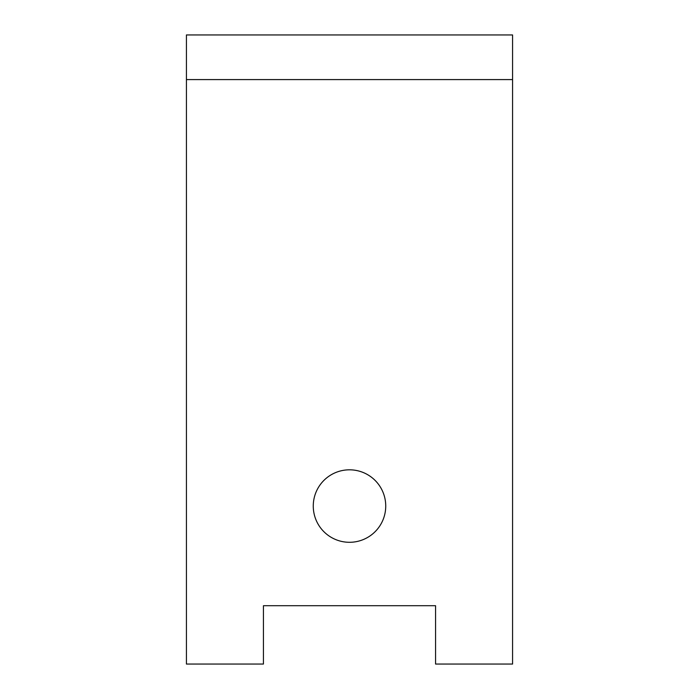 <?xml version="1.0" encoding="UTF-8"?>
<svg xmlns="http://www.w3.org/2000/svg" width="699" height="699" viewBox="0 0 699 699"><rect width="100%" height="100%" fill="white"/><g stroke="black" fill="none" stroke-linecap="round" stroke-linejoin="round"><path stroke-width="1.05" d="M313.266 506.05A36.234 36.234 0 0 0 349.5 542.293A36.234 36.234 0 0 0 385.734 506.05A36.234 36.234 0 0 0 349.5 469.815A36.234 36.234 0 0 0 313.266 506.05M186.423 664.05L263.436 664.05L263.436 605.71L435.564 605.71L435.564 664.05L512.577 664.05L512.577 79.581L186.423 79.581L186.423 664.05M186.423 79.581L186.423 34.95L512.577 34.95L512.577 79.581"/></g></svg>
